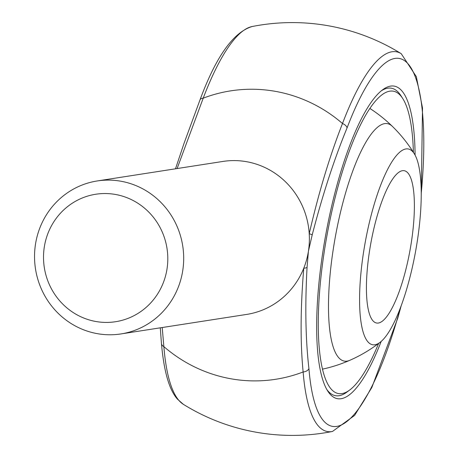 <?xml version="1.0" encoding="UTF-8"?>
<svg xmlns="http://www.w3.org/2000/svg" width="458" height="458" viewBox="0 0 458 458"><rect width="100%" height="100%" fill="white"/><g stroke="black" fill="none" stroke-linecap="round" stroke-linejoin="round"><path stroke-width="0.69" d="M374.896 344.771A99.501 25.585 100.3 0 0 380.226 342.212A99.501 25.585 100.3 0 0 415.572 251.436A99.501 25.585 100.3 0 0 414.473 154.031A99.501 25.585 100.3 0 0 405.908 148.947A99.501 25.585 100.3 0 0 363.749 250.995A99.501 25.585 100.3 0 0 374.896 344.771M402.468 170.691A77.402 19.9 -79.7 0 1 404.259 170.708A77.402 19.9 -79.7 0 1 409.984 250.423A77.402 19.9 -79.7 0 1 376.545 323.01A77.402 19.9 -79.7 0 1 370.224 246.685A77.402 19.9 -79.7 0 1 402.468 170.691M387.771 88.182A156.258 40.178 100.3 0 0 381.222 90.896A156.258 40.178 -79.7 0 1 387.771 88.182A156.258 40.178 -79.7 0 1 391.395 88.217A156.258 40.178 100.3 0 0 387.771 88.182M413.391 152.296A153.676 39.514 100.3 0 0 402.742 98.533A153.676 39.514 100.3 0 0 389.821 91.171A153.676 39.514 100.3 0 0 324.705 248.786A153.676 39.514 100.3 0 0 349.689 390.021L346.969 392.054A156.258 40.178 -79.7 0 1 335.439 395.678A156.258 40.178 -79.7 0 1 326.863 389.586A156.258 40.178 100.3 0 0 335.439 395.678A156.258 40.178 100.3 0 0 348.343 390.966M401.809 97.17A156.258 40.178 100.3 0 0 391.395 88.217A156.258 40.178 -79.7 0 1 400.905 95.67L402.742 98.533M381.176 341.428A158.84 40.842 -79.7 0 1 327.762 391.086A158.84 40.842 -79.7 0 1 323.319 249.003A158.84 40.842 -79.7 0 1 382.596 89.808A158.84 40.842 -79.7 0 1 415.085 155.102M162.206 327.527L163.867 346.626A145.953 140.486 -98.8 0 0 303.139 371.976C300.242 342.447 300.454 307.856 303.769 268.205A77.402 74.505 -98.8 0 0 308.406 251.316A77.402 74.505 -98.8 0 0 309.23 233.735C318.665 192.715 329.749 155.972 342.492 123.517A6.452 3.641 20.8 0 1 347.055 127.925C334.128 159.39 322.512 195.051 312.201 234.908L308.406 251.316L307.06 267.346C304.948 305.887 305.572 339.647 308.932 368.621A186.944 48.073 100.3 0 0 400.384 307.868M120.992 333.928A77.402 74.505 -98.8 0 0 182.708 270.838A77.402 74.505 -98.8 0 0 97.239 180.956A77.402 74.505 -98.8 0 0 35.489 268.875A77.402 74.505 -98.8 0 0 120.992 333.928L246.696 314.411A77.402 74.505 -98.8 0 0 303.769 268.205A6.452 1.912 5.6 0 0 307.06 267.346M312.201 234.908A6.452 0.83 12.3 0 0 309.23 233.735A77.402 74.505 -98.8 0 0 222.937 161.439L97.239 180.956M252.089 26.541A192.978 49.619 100.3 0 0 203.22 98.167A6.452 3.641 -159.2 0 0 199.974 99.964C215.958 56.712 233.334 32.232 252.089 26.541A206.409 206.409 0 0 1 401.219 53.683A192.978 49.619 -79.7 0 0 342.492 123.517A145.953 140.486 -98.8 0 0 203.22 98.167L177.103 168.555M166.987 269.138A64.504 62.088 -98.8 0 0 83.7 197.432A64.504 62.088 -98.8 0 0 66.29 307.37A64.504 62.088 -98.8 0 0 166.987 269.138M160.271 327.831L161.451 343.466A6.452 4.483 175.4 0 0 163.867 346.626A192.978 49.619 100.3 0 0 183.337 404.317A206.409 206.409 0 0 0 332.468 431.459A192.978 49.619 -79.7 0 1 303.139 371.976A6.452 4.483 -4.6 0 0 308.932 368.621M349.689 390.021A153.676 39.514 100.3 0 0 378.6 343.454M392.369 126.368A120.666 31.03 100.3 0 0 333.544 247.412A120.666 31.03 100.3 0 0 349.792 360.314M421.24 193.276A186.944 48.073 100.3 0 0 406.189 61.95A186.944 48.073 100.3 0 0 347.055 127.925M322.449 369.148A143.36 143.36 0 0 0 380.226 342.212M414.473 154.031A143.36 143.36 0 0 0 369.892 108.466M401.219 53.683L416.345 76.669L422.511 108.042L421.234 195.761M401.254 305.549L397.75 318.207L371.833 387.502L354.601 415.423L332.468 431.459M161.451 343.466C164.245 375.308 170.445 391.235 177.418 399.118L183.337 404.317M199.974 99.964L183.939 143.623L175.5 168.802"/></g></svg>
